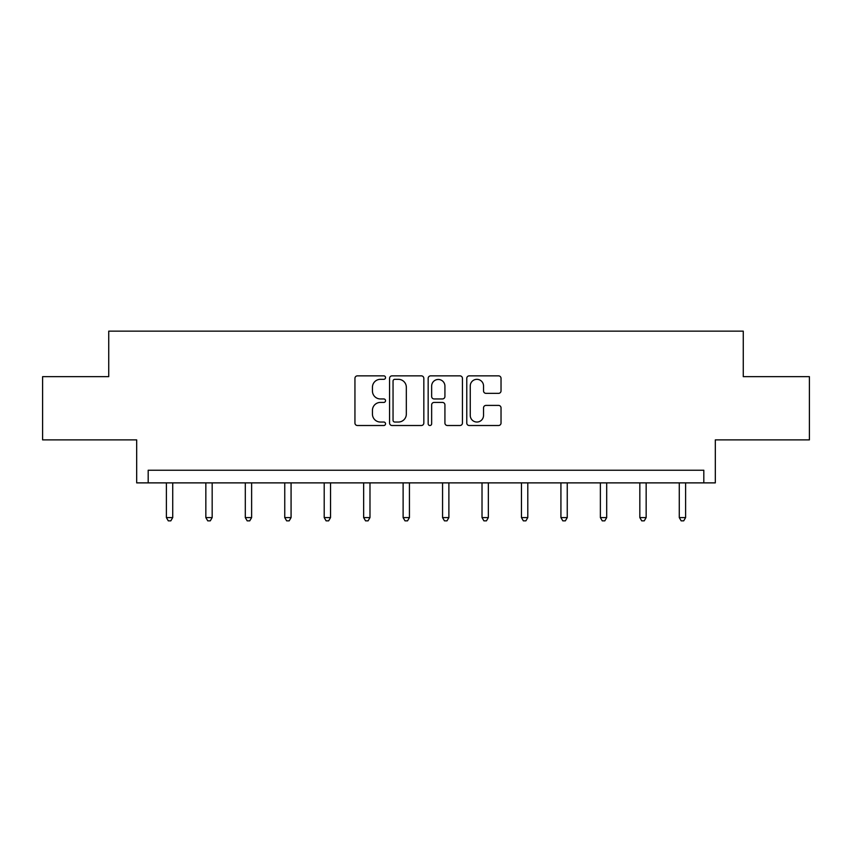 <?xml version="1.0" encoding="UTF-8"?>
<svg xmlns="http://www.w3.org/2000/svg" width="852" height="852" viewBox="0 0 852 852"><rect width="100%" height="100%" fill="white"/><g stroke="black" fill="none" stroke-linecap="round" stroke-linejoin="round"><path stroke-width="1.28" d="M385.541 377.596A1.736 1.736 0 0 0 383.794 375.86L357.425 375.86A2.481 2.481 0 0 0 354.943 378.341L354.943 423.029A2.481 2.481 0 0 0 357.425 425.51L383.794 425.51A1.736 1.736 0 0 0 385.541 423.774A1.736 1.736 0 0 0 383.794 422.038L380.386 422.038A7.945 7.945 0 0 1 372.441 414.093L372.441 410.366A7.945 7.945 0 0 1 380.386 402.421L383.794 402.421A1.736 1.736 0 0 0 385.541 400.685A1.736 1.736 0 0 0 383.794 398.949L380.386 398.949A7.945 7.945 0 0 1 372.441 391.004L372.441 387.277A7.945 7.945 0 0 1 380.386 379.332L383.794 379.332A1.736 1.736 0 0 0 385.541 377.596M42.6 376.659L42.6 439.888L136.682 439.888L136.682 482.882L715.318 482.882L715.318 439.888L809.4 439.888L809.4 376.659L743.263 376.659L743.263 331.14L108.736 331.14L108.736 376.659L42.6 376.659M498.548 393.358A2.481 2.481 0 0 0 501.029 390.876L501.029 378.341A2.481 2.481 0 0 0 498.548 375.86L469.26 375.86A2.481 2.481 0 0 0 466.768 378.341L466.768 423.029A2.481 2.481 0 0 0 469.26 425.51L498.548 425.51A2.481 2.481 0 0 0 501.029 423.029L501.029 407.884A2.481 2.481 0 0 0 498.548 405.403L486.013 405.403A2.481 2.481 0 0 0 483.531 407.884L483.531 415.393A6.646 6.646 0 0 1 476.886 422.038A6.646 6.646 0 0 1 470.251 415.393L470.251 385.977A6.646 6.646 0 0 1 476.886 379.332A6.646 6.646 0 0 1 483.531 385.977L483.531 390.876A2.481 2.481 0 0 0 486.013 393.358L498.548 393.358M703.816 482.882L703.816 470.229L148.184 470.229L148.184 482.882M423.827 378.341A2.481 2.481 0 0 0 421.346 375.86L392.048 375.86A2.481 2.481 0 0 0 389.566 378.341L389.566 423.029A2.481 2.481 0 0 0 392.048 425.51L421.346 425.51A2.481 2.481 0 0 0 423.827 423.029L423.827 378.341M430.654 375.86L459.952 375.86A2.481 2.481 0 0 1 462.434 378.341L462.434 423.029A2.481 2.481 0 0 1 459.952 425.51L447.406 425.51A2.481 2.481 0 0 1 444.925 423.029L444.925 404.902A2.481 2.481 0 0 0 442.444 402.421L434.126 402.421A2.481 2.481 0 0 0 431.644 404.902L431.644 423.774A1.736 1.736 0 0 1 429.909 425.51A1.736 1.736 0 0 1 428.173 423.774L428.173 378.341A2.481 2.481 0 0 1 430.654 375.86M394.785 379.332A1.736 1.736 0 0 0 393.049 381.078L393.049 420.292A1.736 1.736 0 0 0 394.785 422.038L398.385 422.038A7.945 7.945 0 0 0 406.329 414.093L406.329 387.277A7.945 7.945 0 0 0 398.385 379.332L394.785 379.332M444.925 386.105A6.646 6.646 0 0 0 438.29 379.459A6.646 6.646 0 0 0 431.644 386.105L431.644 396.468A2.481 2.481 0 0 0 434.126 398.949L442.444 398.949A2.481 2.481 0 0 0 444.925 396.468L444.925 386.105M166.396 482.882L166.396 517.579L172.722 517.579L172.722 482.882M172.722 517.579L170.826 520.86L168.291 520.86L166.396 517.579M205.843 482.882L205.843 517.579L212.169 517.579L212.169 482.882M212.169 517.579L210.274 520.86L207.75 520.86L205.843 517.579M245.301 482.882L245.301 517.579L251.628 517.579L251.628 482.882M251.628 517.579L249.732 520.86L247.197 520.86L245.301 517.579M284.749 482.882L284.749 517.579L291.075 517.579L291.075 482.882M291.075 517.579L289.179 520.86L286.655 520.86L284.749 517.579M324.207 482.882L324.207 517.579L330.533 517.579L330.533 482.882M330.533 517.579L328.638 520.86L326.103 520.86L324.207 517.579M363.655 482.882L363.655 517.579L369.981 517.579L369.981 482.882M369.981 517.579L368.085 520.86L365.561 520.86L363.655 517.579M403.113 482.882L403.113 517.579L409.439 517.579L409.439 482.882M409.439 517.579L407.533 520.86L405.009 520.86L403.113 517.579M442.561 482.882L442.561 517.579L448.887 517.579L448.887 482.882M448.887 517.579L446.991 520.86L444.467 520.86L442.561 517.579M482.019 482.882L482.019 517.579L488.345 517.579L488.345 482.882M488.345 517.579L486.439 520.86L483.915 520.86L482.019 517.579M521.467 482.882L521.467 517.579L527.793 517.579L527.793 482.882M527.793 517.579L525.897 520.86L523.362 520.86L521.467 517.579M560.925 482.882L560.925 517.579L567.251 517.579L567.251 482.882M567.251 517.579L565.345 520.86L562.821 520.86L560.925 517.579M600.372 482.882L600.372 517.579L606.699 517.579L606.699 482.882M606.699 517.579L604.803 520.86L602.268 520.86L600.372 517.579M639.831 482.882L639.831 517.579L646.157 517.579L646.157 482.882M646.157 517.579L644.25 520.86L641.726 520.86L639.831 517.579M679.278 482.882L679.278 517.579L685.604 517.579L685.604 482.882M685.604 517.579L683.709 520.86L681.174 520.86L679.278 517.579"/></g></svg>
